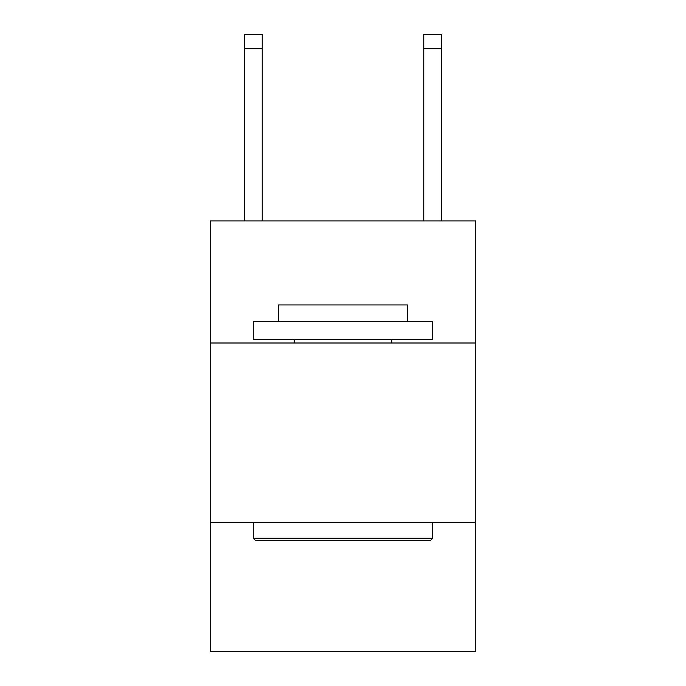 <?xml version="1.0" encoding="UTF-8"?>
<svg xmlns="http://www.w3.org/2000/svg" width="686" height="686" viewBox="0 0 686 686"><rect width="100%" height="100%" fill="white"/><g stroke="black" fill="none" stroke-linecap="round" stroke-linejoin="round"><path stroke-width="1.03" d="M475.81 343L475.81 220.952L210.19 220.952L210.19 343L475.81 343L475.81 651.7L210.19 651.7L210.19 343M475.81 522.475L210.19 522.475M255.415 540.422L253.263 538.27L432.737 538.27L430.585 540.422L255.415 540.422M432.737 321.46L432.737 339.407L253.263 339.407L253.263 321.46L432.737 321.46M278.387 321.46L278.387 304.953L407.613 304.953L407.613 321.46M432.737 522.475L432.737 538.27M253.263 522.475L253.263 538.27M391.817 339.407L391.817 343M294.183 339.407L294.183 343M262.232 220.952L262.232 48.655L244.285 48.655L244.285 34.3L262.232 34.3L262.232 48.655M244.285 220.952L244.285 48.655M441.715 220.952L441.715 34.3L423.768 34.3L423.768 220.952M423.768 48.655L441.715 48.655"/></g></svg>
